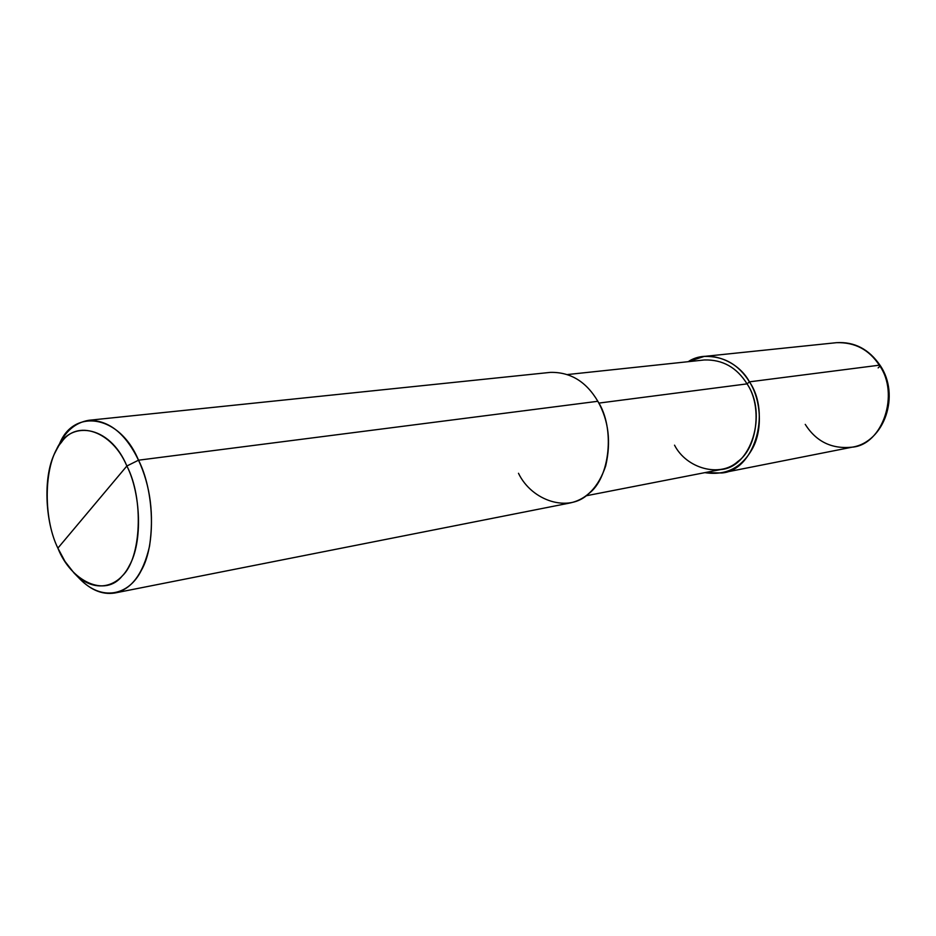 <?xml version="1.0" encoding="UTF-8"?>
<svg xmlns="http://www.w3.org/2000/svg" width="936" height="936" viewBox="0 0 936 936"><rect width="100%" height="100%" fill="white"/><g stroke="black" fill="none" stroke-linecap="round" stroke-linejoin="round"><path stroke-width="1.4" d="M688.171 361.682C706.972 348.964 737.638 359.752 749.455 381.841L747.045 383.877L749.455 381.841L879.29 365.192C900.081 393.904 882.519 444.928 852.193 447.162C882.519 444.928 900.081 393.904 879.29 365.192C869.111 349.643 854.837 342.131 836.48 342.681C854.837 342.131 869.111 349.643 879.29 365.192L749.455 381.841C760.64 398.958 763.273 428.828 752.521 448.496C741.792 467.801 725.915 475.851 704.866 472.645L721.738 472.972C753.574 470.902 771.662 414.11 749.455 381.841C738.574 364.396 723.481 355.926 704.2 356.417L688.171 361.682M805.241 424.382C816.239 441.687 831.893 449.28 852.193 447.162C884.473 442.19 900.572 395.086 880.097 365.356C868.889 349.105 854.346 341.546 836.48 342.681L704.2 356.417M878.155 367.906L879.898 366.163M518.485 473.288C531.905 501.263 569.041 512.998 588.545 493.787C610.038 478.273 615.326 427.998 597.835 401.287L138.516 460.196L126.863 466.011C109.828 424.429 68.141 418.883 55.75 451.363C42.705 474.376 44.776 521.715 57.88 548.133L126.863 466.011C144.05 498.619 141.301 558.5 122.323 575.839C105.288 597.694 71.148 581.818 57.88 548.133C42.389 516.965 43.98 461.53 61.355 442.447C76.693 419.152 111.969 430.583 126.863 466.011L57.88 548.133L65.017 561.46L74.061 573.043C93.881 593.705 118.252 588.217 129.39 565.531C142.927 542.014 140.751 493.167 126.863 466.011L138.516 460.196L597.835 401.287C608.646 420.416 611.255 441.979 605.674 465.976C598.525 487.048 586.65 499.379 570.059 502.971L114.917 592.979C131.602 589.317 143.138 573.745 149.526 546.261C154.159 514.741 150.485 486.053 138.516 460.196C154.019 490.312 156.382 544.612 141.207 570.621C128.712 595.741 101.556 601.614 79.595 578.705L74.693 573.686M674.528 445.173C686.497 468.643 720.088 477.933 737.814 461.518C757.306 448.18 762.501 406.095 747.045 383.877C767.906 414.25 750.883 467.626 720.872 469.521L586.006 495.811M598.841 403.1L747.045 383.877L598.841 403.1M77.126 576.003C89.096 589.458 101.696 595.12 114.917 592.979M567.754 374.517L704.387 359.962C722.569 359.459 736.796 367.427 747.045 383.877M56.16 450.555L59.377 444.307C73.067 408.342 119.469 414.063 138.516 460.196C125.705 433.684 109.173 420.369 88.932 420.276L550.403 372.376C570.445 371.978 586.252 381.619 597.835 401.287M88.932 420.276C75.055 422.569 64.678 431.683 57.81 447.619M852.193 447.162L721.738 472.972"/></g></svg>
